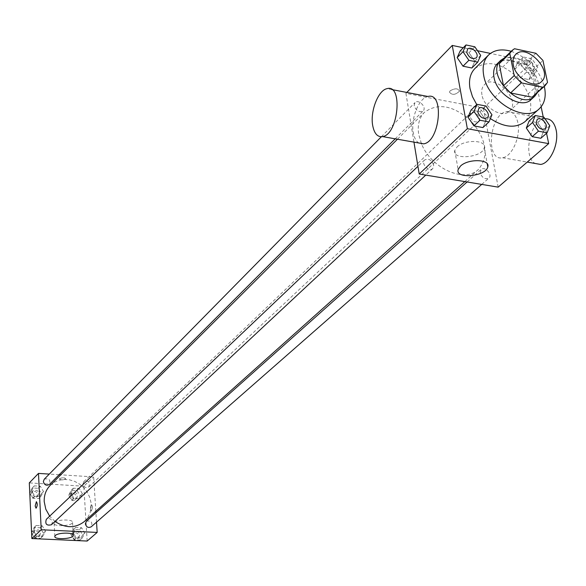 <?xml version="1.0" encoding="UTF-8"?>
<svg xmlns="http://www.w3.org/2000/svg" width="586" height="586" viewBox="0 0 586 586"><rect width="100%" height="100%" fill="white"/><g stroke="black" fill="none" stroke-linecap="round" stroke-linejoin="round"><path stroke-width="0.44" stroke-dasharray="2.93 2.2" d="M481.934 94.844C481.201 90.53 482.044 87.146 484.454 84.692C495.338 73.038 521.694 100.96 509.432 111.157C502.37 118.65 483.787 107.692 481.934 94.844M535.934 53.289L525.217 63.478L503.909 59.039L514.493 48.733M501.301 60.9L503.909 59.039M525.217 63.478L532.169 70.562L542.951 60.446M534.154 95.708L536.615 92.376L532.169 70.562M537.194 92.932C543.449 81.74 529.107 60.021 513.827 57.406L504.253 58.029M497.265 63.735C500.525 60.717 504.876 59.728 510.333 60.79C527.818 63.64 542.343 90.544 531.092 99.576M536.615 92.376L547.514 82.399M511.168 51.297C527.957 57.589 539.003 69.294 544.313 86.42M474.916 68.525C487.362 59.721 501.77 62.856 518.141 77.923C532.235 95.13 534.527 109.692 525.019 121.617M490.365 118.606L482.923 112.241L476.748 104.594M531.663 72.95L525.913 64.577L517.431 62.812L514.669 69.456L520.449 77.887L528.96 79.615L531.663 72.95L525.913 64.577L517.431 62.812L514.669 69.456L520.449 77.887L528.96 79.615L531.663 72.95L537.75 67.243L531.963 58.827L523.452 57.04L520.698 63.698L526.514 72.173L535.055 73.931L537.75 67.243M549.807 125.778L543.544 131.264L540.834 138.267L543.544 131.264L537.677 122.686L529.085 121.053L537.677 122.686L543.903 117.163M546.562 133.278L543.237 117.032M541.142 106.806L532.007 62.123L490.431 53.421M477.517 50.718L463.292 47.737M480.696 55.377L474.807 61.252L471.84 67.998L474.807 61.252L468.998 52.733L460.2 50.894L468.998 52.733L474.85 46.814M491.954 114.812L485.897 120.467L482.915 127.565L485.897 120.467L479.971 111.736L471.041 110.043L479.971 111.736L485.992 106.044M498.151 187.139L483.369 108.154L405.922 93.35L406.809 92.442M483.369 108.154L532.007 62.123M450.187 90.793L449.418 92.068C452.011 95.364 455.366 95.071 459.483 91.174C458.106 88.2 455.007 88.076 450.187 90.793L449.418 92.068C452.011 95.371 455.366 95.071 459.483 91.182C458.113 88.208 455.007 88.083 450.187 90.801M421.349 143.431L418.69 134.304C417.313 125.06 419.217 117.735 424.425 112.329C438.262 102.382 454.033 105.509 471.737 121.712C486.893 140.325 489.112 156.25 478.374 169.493C464.691 183.279 431.274 168.534 421.576 143.958M405.922 93.35L413.958 142.127M480.183 172.965L481.143 169.464C484.856 165.787 492.987 174.899 488.878 178.144C485.091 179.653 482.19 177.924 480.183 172.965M469.826 116.255L470.661 113.01C474.133 109.333 482.381 118.057 478.513 121.317C474.777 122.87 471.877 121.185 469.826 116.255M414.134 105.802L414.954 102.623C418.433 98.704 427.077 107.355 423.18 110.864C419.268 112.6 416.258 110.908 414.134 105.802M433.743 165.076C431.655 159.927 428.63 158.213 424.667 159.934C420.565 163.428 429.047 172.438 432.783 168.548L433.743 165.076M517.848 122.621C515.98 114.614 512.274 110.93 506.729 111.574C489.383 113.779 485.069 161.831 502.605 157.744C512.018 156.704 520.954 136.377 517.848 122.621M418.778 142.977C415.994 141.123 414.156 137.615 413.255 132.443C410.603 118.562 418.939 97.906 427.956 96.485M545.017 118.782L544.658 118.833C530.14 120.284 522.434 157.378 535.289 163.501M457.029 146.998C464.654 139.175 486.959 139.893 484.256 147.819C482.512 157.656 451.747 160.439 454.765 150.477L457.029 146.998M50.228 485.355L54.256 482.256L58.981 480.242L64.145 479.421L69.485 479.817L74.73 481.414L79.601 484.124L83.857 487.808L87.292 492.269L89.709 497.294L91.006 502.612L91.094 507.967L89.973 513.08L87.688 517.68L84.362 521.525M54.981 521.43L49.671 516.156M51.429 524.748L52.418 522.199C51.356 518.727 49.327 517.768 46.323 519.328M82.956 484.036L83.864 481.611C88.545 480.527 90.215 482.285 88.867 486.9C85.981 488.365 84.01 487.406 82.956 484.036M44.214 479.245C48.946 477.964 50.696 479.685 49.458 484.417M86.376 521.262C91.174 520.302 92.786 522.148 91.233 526.792M95.833 511.27L93.65 476.909L60.798 474.821M59.157 474.719L49.29 474.089M96.522 522.155L95.928 512.757M87.16 541.046L83.827 486.204L93.65 476.909M83.827 486.204L29.3 482.893M59.56 478.652L59.384 478.96C61.266 480.256 63.391 480.176 65.757 478.718C64.401 477.495 62.336 477.473 59.56 478.652L59.384 478.96C61.266 480.256 63.391 480.176 65.757 478.718C64.401 477.502 62.336 477.48 59.56 478.652M82.179 538.116L84.816 533.048L81.564 527.708L75.667 527.422L73.001 532.484L76.268 537.845L82.179 538.116L84.816 533.048L81.564 527.708L75.667 527.422L73.001 532.484L76.268 537.845L82.179 538.116L79.974 540.043L82.604 534.981L79.366 529.663L73.477 529.378L70.825 534.432L74.078 539.772L79.974 540.043M40.793 496.518L43.525 491.537L40.288 486.219L34.318 485.86L31.563 490.834L34.801 496.174L40.793 496.518L43.525 491.537L40.288 486.219L34.318 485.86L31.563 490.834L34.801 496.174L40.793 496.518L38.72 498.576L41.445 493.61L38.222 488.306L32.267 487.955L29.74 492.504M79.843 498.745L82.458 493.815L79.235 488.556L73.397 488.204L70.76 493.126L73.983 498.408L79.843 498.745L82.458 493.815L79.235 488.556L73.397 488.204L70.76 493.126L73.983 498.408L79.843 498.745L77.667 500.774L80.275 495.859L77.066 490.614L71.243 490.27L68.606 495.185L71.822 500.444L77.667 500.774M42.741 536.307L45.496 531.187L42.229 525.796L36.193 525.495L33.417 530.616L36.691 536.036L42.741 536.307L45.496 531.187L42.229 525.796L36.193 525.495L33.417 530.616L36.691 536.036L42.741 536.307L40.639 538.263L43.393 533.15L40.134 527.774L34.113 527.488L31.571 532.169M92.654 506.941L91.65 504.78C90.112 507.124 90.032 509.249 91.409 511.146L92.654 506.941L91.643 504.78C90.112 507.124 90.032 509.241 91.409 511.146L92.654 506.941M36.435 501.704C37.614 503.784 37.497 505.938 36.083 508.179L36.002 508.179M54.652 522.412C57.633 519.181 73.697 519.225 72.561 522.441C72.276 526.111 53.018 526.939 54.139 523.217L54.652 522.412M31.607 533.033L34.603 537.992L40.639 538.263M33.893 532.711L34.86 530.22C39.65 529.055 41.32 530.828 39.87 535.545C36.911 537.069 34.918 536.124 33.893 532.711M43.393 533.15L45.496 531.187M40.134 527.774L42.229 525.796M34.113 527.488L36.193 525.495M31.578 532.359L33.417 530.616M34.603 537.992L36.691 536.036M32.713 533.831L33.673 531.348C38.456 530.183 40.126 531.949 38.676 536.659C35.717 538.182 33.732 537.237 32.713 533.831M73.323 534.549L74.327 532C79.059 531.041 80.648 532.85 79.095 537.435C76.231 538.82 74.305 537.86 73.323 534.549M82.604 534.981L84.816 533.048M79.366 529.663L81.564 527.708M73.477 529.378L75.667 527.422M70.825 534.432L73.001 532.484M74.078 539.772L76.268 537.845M72.078 535.655L73.089 533.114C77.806 532.147 79.396 533.956 77.843 538.534C74.986 539.918 73.06 538.959 72.078 535.655M29.783 493.361L32.743 498.239L38.72 498.576M32.04 493.068L32.904 490.738C37.577 489.457 39.291 491.149 38.053 495.815C35.116 497.404 33.109 496.488 32.04 493.068M41.445 493.61L43.525 491.537M38.222 488.306L40.288 486.219M32.267 487.955L34.318 485.86M29.754 492.68L31.563 490.834M32.743 498.239L34.801 496.174M30.875 494.247L31.732 491.925C36.398 490.636 38.112 492.328 36.874 496.994C33.944 498.576 31.944 497.668 30.875 494.247M71.082 495.324L71.983 492.929C76.605 491.844 78.238 493.573 76.898 498.129C74.048 499.58 72.107 498.649 71.082 495.324M80.275 495.859L82.458 493.815M77.066 490.614L79.235 488.556M71.243 490.27L73.397 488.204M68.606 495.185L70.76 493.126M71.822 500.444L73.983 498.408M69.851 496.488L70.76 494.101C75.367 493.016 77.008 494.745 75.66 499.287C72.818 500.737 70.877 499.807 69.851 496.488M478.725 108.586C482.505 104.638 491.434 114.116 487.274 117.654M485.897 120.467L479.971 111.736M537.106 119.588C540.856 115.903 549.382 125.433 545.266 128.708M543.544 131.264L537.677 122.686M467.547 49.202C471.063 45.269 480.095 54.337 476.191 57.875M474.807 61.252L468.998 52.733M524.316 64.453L525.107 61.127C528.601 57.406 537.267 66.577 533.363 69.859C529.546 71.375 526.536 69.573 524.316 64.453M525.913 64.577L531.963 58.827M517.431 62.812L523.452 57.04M514.669 69.456L520.698 63.698M520.449 77.887L526.514 72.173M528.96 79.615L535.055 73.931M524.345 64.423L525.137 61.098C528.631 57.377 537.296 66.548 533.385 69.829C529.576 71.353 526.565 69.551 524.345 64.423M515.709 54.469L484.454 84.692M541.405 81.696L509.432 111.157M391.975 89.599L387.024 88.654M502.605 157.744L527.246 162.088M506.729 111.574L544.658 118.833M454.765 150.477L458.135 169.566M484.256 147.819L487.222 163.816M464.83 181.594L478.374 169.493M397.447 139.219L424.425 112.329M424.667 159.934L417.943 166.321M432.783 168.548L425.766 175.097M88.867 486.9L478.513 121.317M83.864 481.611L470.661 113.01M395.206 138.823L423.18 110.864M381.34 136.78L414.954 102.623M481.729 184.407L488.878 178.144M467.101 181.975L481.143 169.464M54.139 523.217L54.82 536.3M72.561 522.441L73.279 535.062M38.676 536.659L39.87 535.545M33.673 531.348L34.86 530.22M77.843 538.534L79.095 537.435M73.089 533.114L74.327 532M36.874 496.994L38.053 495.815M31.732 491.925L32.904 490.738M75.66 499.287L76.898 498.129M70.76 494.101L71.983 492.929"/><path stroke-width="0.88" d="M513.27 64.76C512.472 60.365 513.285 56.937 515.709 54.469C526.631 42.756 553.733 71.477 541.405 81.696C534.329 89.24 515.314 77.857 513.27 64.76M521.32 82.882L542.944 87.248L545.053 85.739L547.514 82.399L542.951 60.446L535.934 53.289L514.493 48.733L511.886 50.601L509.791 53.458L514.186 75.609L521.32 82.882L510.56 92.962L532.044 97.21L542.944 87.248M509.791 53.458L499.206 63.757L503.491 85.761L514.186 75.609M499.206 63.757L501.301 60.9L511.886 50.601M545.053 85.739L532.044 97.21M510.56 92.962L503.491 85.761M504.253 58.029L500.744 60.343C484.9 73.953 520.178 111.333 534.681 96.302L537.194 92.932M534.681 96.302L531.092 99.576C521.657 109.56 496.569 94.617 493.991 77.308C492.98 71.529 494.071 67.002 497.265 63.735L500.744 60.343M544.313 86.42C546.438 96.045 544.753 103.51 539.252 108.82C525.071 123.653 487.449 101.173 483.67 75.228C482.197 66.65 483.809 59.926 488.512 55.055C494.13 49.869 501.682 48.616 511.168 51.297M476.748 104.594L472.455 96.639L470.009 88.574C468.588 80.062 470.221 73.382 474.916 68.525L488.512 55.055M539.252 108.82L525.019 121.617C515.892 128.59 504.341 127.594 490.365 118.606M535.274 115.508L529.085 121.053L526.316 128.034L532.205 136.67L540.834 138.267L547.104 132.802L549.807 125.778L543.903 117.163L535.274 115.508L532.52 122.503L538.446 131.183L547.104 132.802M463.292 47.737L452.253 45.43L467.35 128.708L548.679 143.629L546.562 133.278M543.237 117.032L541.142 106.806M490.431 53.421L477.517 50.718M466.017 44.954L460.2 50.894L457.168 57.618L463.006 66.203L471.84 67.998L477.737 62.138L480.696 55.377L474.85 46.814L466.017 44.954L462.991 51.693L468.866 60.314L477.737 62.138M477.026 104.323L471.041 110.043L468.002 117.112L473.949 125.909L482.915 127.565L488.98 121.932L491.954 114.812L485.992 106.044L477.026 104.323L473.993 111.413L479.985 120.247L488.98 121.932M406.809 92.442L452.253 45.43M421.576 143.958L421.349 143.431M413.958 142.127L419.21 174.013L498.151 187.139L548.679 143.629M419.21 174.013L467.35 128.708M460.42 166.138C468.119 158.425 490.533 159.077 487.786 166.878C485.992 176.562 455.058 179.367 458.135 169.566L460.42 166.138M391.975 89.599L427.956 96.485C444.562 91.658 440.049 141.673 423.671 143.841L418.778 142.977M372.63 125.162C370.132 111.135 378.292 90.163 387.024 88.654C403.124 83.615 398.517 134.289 382.651 136.619C377.494 137.322 374.154 133.505 372.63 125.162M535.289 163.501L540.607 164.439C550.254 163.472 559.33 143.445 556.092 129.828C554.217 122.1 550.518 118.416 545.017 118.782M49.671 516.156L45.796 509.197L44.206 501.609C43.994 495.133 46.001 489.713 50.228 485.355L397.447 139.219M464.83 181.594L84.362 521.525C75.36 528.433 65.566 528.396 54.981 521.43M417.943 166.321L46.323 519.328C44.895 524.082 46.594 525.891 51.429 524.748L425.766 175.097M395.206 138.823L49.458 484.417C46.477 486.021 44.441 485.083 43.349 481.604L44.214 479.245L381.34 136.78M481.729 184.407L91.233 526.792C88.332 528.191 86.376 527.21 85.366 523.847L86.376 521.262L467.101 181.975M60.798 474.821L59.157 474.719M49.29 474.089L38.478 473.407L41.218 529.759L97.173 532.425L96.522 522.155M95.928 512.757L95.833 511.27M97.173 532.425L87.16 541.046L31.864 538.556L29.3 482.893L38.478 473.407M31.864 538.556L41.218 529.759M55.333 535.509C58.329 532.337 74.451 532.337 73.309 535.494C73.016 539.083 53.692 539.94 54.82 536.3L55.333 535.509M36.002 508.179L35.175 505.974L36.361 501.711C37.614 503.63 37.526 505.784 36.083 508.179L35.167 505.974L36.435 501.704M31.571 532.169L31.607 533.033M29.74 492.504L29.783 493.361M487.274 117.654L487.259 117.669C483.201 119.339 480.051 117.5 477.81 112.131L478.74 108.571C482.512 104.586 491.493 114.116 487.281 117.647C483.223 119.317 480.073 117.471 477.832 112.109L478.74 108.571M471.041 110.043L468.002 117.112L473.993 111.413M468.002 117.112L473.949 125.909L479.985 120.247M473.949 125.909L482.915 127.565M536.19 123.199L537.106 119.588C540.871 115.852 549.434 125.426 545.273 128.693L545.251 128.715C541.383 130.202 538.358 128.363 536.19 123.199M529.085 121.053L526.316 128.034L532.52 122.503M526.316 128.034L532.205 136.67L538.446 131.183M532.205 136.67L540.834 138.267M545.251 128.715L545.273 128.693C541.413 130.18 538.388 128.334 536.219 123.17L537.091 119.603M466.749 52.476L467.547 49.202C471.071 45.217 480.146 54.33 476.206 57.86L476.176 57.889C472.184 59.596 469.042 57.794 466.749 52.476M460.2 50.894L457.168 57.618L462.991 51.693M457.168 57.618L463.006 66.203L468.866 60.314M463.006 66.203L471.84 67.998M476.176 57.889L476.206 57.86C472.206 59.567 469.071 57.765 466.778 52.447L467.533 49.217M423.671 143.841L382.651 136.619M527.246 162.088L540.607 164.439M487.222 163.816L487.786 166.878M73.279 535.062L73.309 535.494"/></g></svg>
